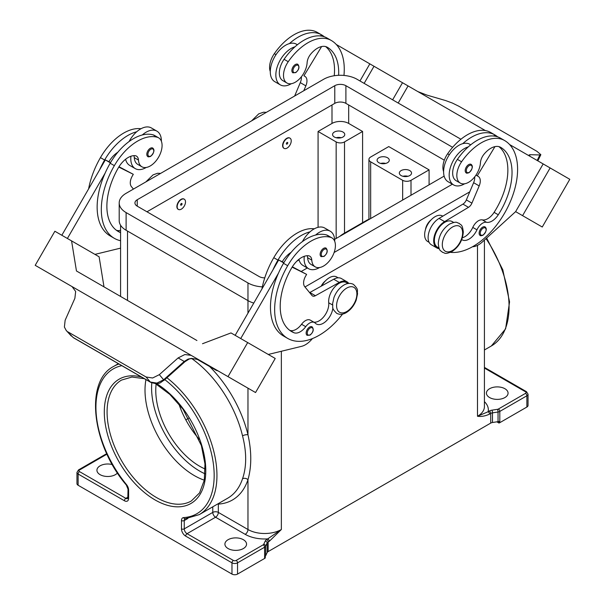 <?xml version="1.0" encoding="UTF-8"?>
<svg xmlns="http://www.w3.org/2000/svg" width="605" height="605" viewBox="0 0 605 605"><rect width="100%" height="100%" fill="white"/><g stroke="black" fill="none" stroke-linecap="round" stroke-linejoin="round"><path stroke-width="0.91" d="M338.626 75.315A55.085 31.8 120 0 0 327.29 47.25L327.29 47.25A19.67 11.359 120 0 0 310.66 54.193A9.839 5.679 120 0 0 307.121 62.686A16.721 9.657 -60 0 1 302.409 75.383A16.721 9.657 -60 0 1 286.967 83.029A16.721 9.657 -60 0 1 288.237 61.71A46.532 26.87 -60 0 1 331.23 40.437A62.95 36.345 -60 0 1 343.958 75.444M287.057 138.462A5.899 3.411 -60 0 1 290.007 138.167A5.899 3.411 -60 0 1 290.914 142.901A5.899 3.411 -60 0 1 287.057 148.096A5.899 3.411 -60 0 1 284.108 148.391A5.899 3.411 -60 0 1 283.201 143.665A5.899 3.411 -60 0 1 287.057 138.462M283.972 148.308A5.899 3.411 -60 0 1 283.828 148.233A5.899 3.411 -60 0 1 282.928 143.498A5.899 3.411 -60 0 1 286.778 138.303A5.899 3.411 -60 0 1 289.734 138.008A5.899 3.411 -60 0 1 289.871 138.091M287.057 144.081A0.983 0.567 -60 0 1 286.362 143.68A0.983 0.567 -60 0 1 287.057 142.477A0.983 0.567 -60 0 1 287.753 142.878A0.983 0.567 -60 0 1 287.057 144.081M461.744 239.565A13.771 7.948 120 0 0 462.129 239.814A13.771 7.948 120 0 0 476.952 229.824A9.839 5.679 -60 0 1 486.518 222.3A13.771 7.948 120 0 0 498.278 214.775A55.085 31.8 120 0 0 500.622 147.317A19.67 11.359 120 0 0 483.992 154.267A9.839 5.679 120 0 0 480.446 162.76A16.721 9.657 -60 0 1 475.742 175.45A16.721 9.657 -60 0 1 460.292 183.096L456.117 180.691A16.721 9.657 -60 0 1 457.395 159.372A46.532 26.87 -60 0 1 468.293 146.886A21.644 12.493 120 0 0 449.175 175.034A21.644 12.493 120 0 0 453.659 184.941L448.093 181.727A21.644 12.493 -60 0 1 443.609 171.82A21.644 12.493 -60 0 1 462.727 143.672A46.532 26.87 -60 0 1 494.822 134.885L490.647 132.472L494.822 134.885A62.95 36.345 -60 0 1 497.665 136.859M453.659 184.941A21.644 12.493 120 0 0 464.64 183.776M466.221 172.886A4.916 2.836 -60 0 1 465.464 168.946A4.916 2.836 -60 0 1 468.678 164.613A4.916 2.836 -60 0 1 471.136 164.371C473.254 166.171 472.565 168.939 469.072 172.682C467.287 173.257 466.334 173.325 466.221 172.886M120.584 232.645A55.085 31.8 -60 0 1 118.293 231.526A55.085 31.8 -60 0 1 118.285 167.918A19.67 11.359 -60 0 1 134.923 155.659A9.839 5.679 -60 0 1 136.443 156.105A9.839 5.679 -60 0 1 138.462 160.06A16.721 9.657 120 0 0 141.895 166.783A16.721 9.657 120 0 0 143.166 167.32A16.721 9.657 120 0 0 159.191 156.082A16.721 9.657 120 0 0 158.616 137.819L154.441 135.407A16.721 9.657 120 0 0 153.171 134.87A46.532 26.87 120 0 0 142.273 134.975A46.532 26.87 120 0 0 110.178 163.237A62.95 36.345 120 0 0 105.134 173.121L67.397 238.476M158.616 137.819A16.721 9.657 120 0 0 157.345 137.282A46.532 26.87 120 0 0 114.353 165.649A62.95 36.345 120 0 0 114.353 238.34A62.95 36.345 120 0 0 120.584 240.73M181.334 209.141A5.899 3.411 120 0 0 185.19 203.938A5.899 3.411 120 0 0 184.291 199.211A5.899 3.411 120 0 0 181.334 199.499A5.899 3.411 120 0 0 177.484 204.702A5.899 3.411 120 0 0 178.384 209.428A5.899 3.411 120 0 0 181.334 209.141M178.248 209.345A5.899 3.411 -60 0 1 178.104 209.27A5.899 3.411 -60 0 1 177.204 204.543A5.899 3.411 -60 0 1 181.061 199.34A5.899 3.411 -60 0 1 184.011 199.045A5.899 3.411 -60 0 1 184.147 199.136M181.334 203.514A0.983 0.567 120 0 0 180.638 204.717A0.983 0.567 120 0 0 181.334 205.125A0.983 0.567 120 0 0 182.029 203.915A0.983 0.567 120 0 0 181.334 203.514M332.894 307.816A13.771 7.948 -60 0 1 326.405 320.847A13.771 7.948 -60 0 1 316.339 323.985A13.771 7.948 -60 0 1 315.288 323.161A9.839 5.679 120 0 0 314.532 322.563A9.839 5.679 120 0 0 305.722 326.685A13.771 7.948 -60 0 1 293.962 332.735A55.085 31.8 -60 0 1 291.618 331.593A55.085 31.8 -60 0 1 291.618 267.985A19.67 11.359 -60 0 1 308.248 255.726A9.839 5.679 -60 0 1 309.768 256.18A9.839 5.679 -60 0 1 311.787 260.135A16.721 9.657 120 0 0 315.228 266.85A16.721 9.657 120 0 0 316.498 267.395A16.721 9.657 120 0 0 332.523 256.157A16.721 9.657 120 0 0 331.948 237.886L327.774 235.481A16.721 9.657 120 0 0 326.503 234.944A46.532 26.87 120 0 0 315.598 235.042A21.644 12.493 -60 0 1 330.239 231.208L324.673 228.002A21.644 12.493 120 0 0 310.04 231.828A46.532 26.87 120 0 0 277.945 260.097A62.95 36.345 120 0 0 272.893 269.981L278.663 259.984L283.737 262.91M302.417 241.599A21.644 12.493 -60 0 1 310.04 231.828M319.569 267.531A21.644 12.493 -60 0 1 308.595 268.696A21.644 12.493 -60 0 1 304.111 258.789A21.644 12.493 -60 0 1 304.255 256.316M330.239 231.208A21.644 12.493 -60 0 1 334.716 241.115A21.644 12.493 -60 0 1 334.716 241.334M323.615 248.36A4.916 2.836 120 0 0 320.4 252.693A4.916 2.836 120 0 0 321.157 256.633L324.008 256.429C327.426 253.495 328.114 250.72 326.072 248.118A4.916 2.836 120 0 0 323.615 248.36M401.13 175.563A6.095 3.524 180 0 1 399.338 173.075A6.095 3.524 180 0 1 403.104 169.823A6.095 3.524 180 0 1 409.751 170.587A6.095 3.524 180 0 1 411.536 173.075A6.095 3.524 180 0 1 407.778 176.327A6.095 3.524 180 0 1 401.13 175.563M407.936 176.289A6.095 3.524 0 0 0 402.945 176.289M378.874 162.715A6.095 3.524 180 0 1 377.081 160.227A6.095 3.524 180 0 1 380.848 156.975A6.095 3.524 180 0 1 387.495 157.739A6.095 3.524 180 0 1 389.28 160.227A6.095 3.524 180 0 1 385.514 163.479A6.095 3.524 180 0 1 378.874 162.715M380.689 163.441A6.095 3.524 180 0 1 385.68 163.441M334.353 137.017A6.095 3.524 180 0 1 332.568 134.529A6.095 3.524 180 0 1 336.335 131.277A6.095 3.524 180 0 1 342.982 132.034A6.095 3.524 180 0 1 344.767 134.529A6.095 3.524 180 0 1 341.001 137.781A6.095 3.524 180 0 1 334.353 137.017M336.176 137.736A6.095 3.524 180 0 1 341.167 137.736M321.179 286.195A9.839 5.679 -60 0 1 325.324 280.977M307.196 255.718A9.839 5.679 -60 0 1 307.62 257.722A16.721 9.657 120 0 0 311.053 264.445L315.228 266.85M307.166 335.329A4.916 2.836 -60 0 1 306.41 331.389A4.916 2.836 -60 0 1 309.624 327.055A4.916 2.836 -60 0 1 312.082 326.813C314.116 329.415 313.428 332.183 310.017 335.125L307.166 335.329M152.747 148.051A4.916 2.836 120 0 0 150.29 148.293A4.916 2.836 120 0 0 147.075 152.626A4.916 2.836 120 0 0 147.832 156.566C147.945 157.005 148.898 156.937 150.683 156.362C154.169 152.619 154.857 149.851 152.747 148.051M130.922 156.249A21.644 12.493 120 0 0 130.786 158.714A21.644 12.493 120 0 0 135.27 168.621A21.644 12.493 120 0 0 146.244 167.464M161.391 141.268A21.644 12.493 120 0 0 161.391 141.048A21.644 12.493 120 0 0 156.907 131.141A21.644 12.493 120 0 0 142.273 134.975M135.27 168.621L129.704 165.407A21.644 12.493 -60 0 1 125.613 159.251M191.293 355.43L202.97 362.176L191.293 355.43A11.805 9.635 -60 0 0 191.157 355.354L184.865 354.538L178.112 357.926L184.23 361.457L163.637 379.796L156.907 383.094L150.32 382.042A3.933 2.269 120 0 0 150.645 382.315A3.933 2.269 120 0 0 150.66 382.322A3.933 2.269 120 0 0 150.743 382.368M216.741 370.131L204.792 363.234A11.805 9.635 -60 0 0 204.792 363.234L218.564 371.19A11.805 9.635 120 0 0 216.386 370.419L197.124 359.294L191.551 358.402L188.087 359.098L184.23 361.457L184.669 361.964L164.068 380.295C160.325 382.073 160.242 385.468 150.653 382.315L73.492 337.772A3.933 2.269 120 0 1 73.477 337.764L73.152 337.492A3.933 2.269 120 0 0 73.477 337.764M164.076 380.303L159.327 374.661L152.626 377.989L146.077 376.998L150.32 382.042L73.152 337.492L66.225 330.481L64.395 327.048L65.136 320.279L74.876 298.325L75.663 291.489L72.063 286.596A11.805 9.635 -60 0 0 71.927 286.52L35.203 265.323L54.873 231.246L71.572 240.888L76.457 270.972L196.927 340.517M184.623 361.919L188.639 359.362A3.933 0.839 -114.4 0 1 188.087 359.098M425.444 229.643A9.839 5.679 -60 0 1 431.047 219.94M460.292 183.096A16.721 9.657 -60 0 1 461.57 161.777A46.532 26.87 -60 0 1 504.555 140.504L500.38 138.099A46.532 26.87 -60 0 0 468.293 146.886M438.988 248.035L437.43 247.135A14.754 8.515 -60 0 1 434.443 238.945A14.754 8.515 -60 0 1 441.378 224.954A14.754 8.515 -60 0 1 452.185 221.581L453.742 222.481M443.609 171.616A16.721 9.657 -60 0 1 447.655 153.746A46.532 26.87 -60 0 1 490.647 132.472L494.822 134.885M429.127 242.34L427.69 241.508A14.754 8.515 -60 0 1 424.71 233.326A14.754 8.515 -60 0 1 431.645 219.335A14.754 8.515 -60 0 1 442.444 215.955L442.799 216.159M480.158 235.451A4.916 2.836 -60 0 1 479.402 231.511A4.916 2.836 -60 0 1 482.616 227.177A4.916 2.836 -60 0 1 485.074 226.935C487.191 228.735 486.503 231.503 483.009 235.247C481.225 235.821 480.272 235.889 480.158 235.451M295.353 64.538A4.916 2.836 -60 0 1 297.811 64.296C299.846 66.898 299.157 69.673 295.747 72.608L292.888 72.819A4.916 2.836 -60 0 1 292.139 68.872A4.916 2.836 -60 0 1 295.353 64.538M291.308 83.709A21.644 12.493 -60 0 1 280.327 84.874A21.644 12.493 -60 0 1 275.85 74.967A21.644 12.493 -60 0 1 294.96 46.819A46.532 26.87 -60 0 1 327.055 38.024L331.23 40.437L327.055 38.024M280.327 84.874L274.761 81.66A21.644 12.493 120 0 1 270.284 71.753A21.644 12.493 120 0 1 289.402 43.605A21.644 12.493 -60 0 1 296.405 44.18L297.395 44.747M417.873 91.597L426.888 95.091L445.673 100.581L452.374 103.047L458.923 106.283L536.945 151.333L540.847 154.683L539.864 154.956L537.172 160.469M529.481 155.818L530.124 154.698L529.125 154.963L530.056 156.362M145.949 379.607A69.802 40.301 -120 0 0 194.371 475.613A69.802 40.301 -120 0 0 204.301 480.181M178.891 403.974A61.929 35.755 -120 0 0 199.317 439.351M156.135 384.031A61.929 35.755 -120 0 0 199.559 466.19A61.929 35.755 -120 0 0 205.208 469.034M243.376 539.713A10.822 6.247 180 0 1 246.545 544.129A10.822 6.247 180 0 1 239.867 549.9A10.822 6.247 180 0 1 228.077 548.546A10.822 6.247 180 0 1 224.909 544.129A10.822 6.247 180 0 1 231.586 538.359A10.822 6.247 180 0 1 243.376 539.713M117.461 472.989A10.822 6.247 180 0 1 100.097 474.66A10.822 6.247 180 0 1 96.929 470.236A10.822 6.247 180 0 1 112.318 464.579M348.435 231.367A85.577 49.406 -120 0 0 343.874 233.492L366.131 220.643A85.577 49.406 60 0 1 368.937 219.222M343.874 233.492A85.577 49.406 -120 0 0 339.753 236.381M489.604 397.553A10.822 6.247 180 0 1 486.428 393.137A10.822 6.247 180 0 1 493.113 387.366A10.822 6.247 180 0 1 504.903 388.72A10.822 6.247 180 0 1 508.071 393.137A10.822 6.247 180 0 1 501.394 398.907A10.822 6.247 180 0 1 489.604 397.553M164.817 379.637A83.611 48.271 60 0 1 213.323 463.468A83.611 48.271 60 0 1 183.633 517.585A5.899 3.411 -120 0 0 181.477 520.557L181.477 528.868A5.899 3.411 -120 0 0 185.652 536.098L231.972 562.839L231.972 574.084L78.121 485.255A3.933 2.269 0 0 1 76.964 483.652L76.964 472.407A3.933 2.269 0 0 0 78.121 474.017L124.441 500.758A5.899 3.411 -120 0 0 128.615 498.346L128.615 490.042A5.899 3.411 -120 0 0 126.46 484.575A83.611 48.271 60 0 1 121.824 365.677M191.868 358.636A85.577 49.406 60 0 1 242.537 435.842C246.711 452.222 246.711 466.531 242.537 478.767A3.933 2.859 -161.6 0 1 247.967 479.682L247.967 529.511L218.337 512.405L218.337 504.094A89.51 51.682 -120 0 0 247.967 479.682C251.695 466.568 251.695 451.602 247.967 434.776A89.51 51.682 -120 0 0 209.625 366.517M231.972 574.084A3.933 2.269 0 0 0 234.755 574.75A3.933 2.269 0 0 0 237.538 574.084L237.538 562.839A1.966 1.134 -120 0 0 237.13 561.47A1.966 1.134 -120 0 0 236.147 560.434A1.966 1.134 180 0 1 233.364 560.434L187.043 533.686L215.554 517.222L245.184 534.328A3.933 2.269 120 0 0 247.158 532.256A3.933 2.269 120 0 0 247.967 529.511A23.61 13.628 180 0 0 281.355 529.511L266.752 539.547A5.899 3.411 0 0 0 265.224 541.074L263.727 544.288A1.966 1.134 180 0 1 263.22 544.803L236.147 560.434M233.364 560.434A1.966 1.134 -60 0 0 232.38 561.47A1.966 1.134 -60 0 0 231.972 562.839A3.933 2.269 0 0 0 234.755 563.505A3.933 2.269 0 0 0 237.538 562.839L264.612 547.207L264.612 558.453A3.933 2.269 0 0 0 265.24 557.984A3.933 2.269 0 0 0 265.255 557.961L265.255 556.358A3.933 2.269 0 0 0 265.633 555.829L267.123 552.615A3.933 2.269 180 0 1 267.516 552.07A3.933 2.269 180 0 1 268.144 551.594L268.144 541.959L269.308 541.286A1.966 1.134 -120 0 0 268.9 539.917A1.966 1.134 -120 0 0 267.917 538.873A27.543 15.904 0 0 1 245.184 534.328M128.615 490.042A1.966 1.134 0 0 1 128.041 489.241L127.799 498.543A3.933 2.269 60 0 1 125.832 498.346L79.512 471.605A1.966 1.134 180 0 1 79.512 470.002L106.586 454.363A1.966 1.134 -120 0 0 105.603 454.272L78.529 469.904L76.964 472.407M499.806 422.668L526.879 407.036A3.933 2.269 0 0 0 528.036 405.426L528.036 394.18L526.471 391.677L484.416 367.394L526.471 391.677A1.966 1.134 120 0 0 525.488 391.775A1.966 1.134 180 0 1 525.488 393.379A1.966 1.134 -120 0 1 526.471 394.415A1.966 1.134 -120 0 1 526.879 395.791L499.806 411.423A3.933 2.269 0 0 1 498.989 411.786A3.933 2.269 0 0 1 498.044 412.013L498.044 421.647A3.933 2.269 0 0 0 498.959 421.428L498.959 423.039A3.933 2.269 0 0 0 498.989 423.024A3.933 2.269 0 0 0 499.806 422.668L499.806 411.423A1.966 1.134 -120 0 0 499.397 410.054A1.966 1.134 -120 0 0 498.414 409.01A1.966 1.134 180 0 1 497.529 409.305A1.966 0.416 -98.8 0 1 497.892 410.553A1.966 0.416 -98.8 0 1 498.044 412.013L492.478 412.867A3.933 2.269 180 0 0 491.525 413.094A3.933 2.269 180 0 0 490.715 413.457L490.715 423.099A3.933 2.269 180 0 1 491.525 422.736A3.933 2.269 180 0 1 492.478 422.509L492.478 412.867A1.966 0.416 -98.8 0 0 492.326 411.415A1.966 0.416 -98.8 0 0 491.971 410.167A5.899 3.411 0 0 0 489.324 411.052L488.152 411.725A1.966 1.134 60 0 1 489.135 412.761A1.966 1.134 60 0 1 489.543 414.13L490.715 413.457A1.966 1.134 -120 0 0 490.307 412.088A1.966 1.134 -120 0 0 489.324 411.052M477.496 245.365L477.496 416.27L488.152 411.725A27.543 15.904 0 0 0 484.416 401.652M498.044 421.647L492.478 422.509M490.715 423.099L268.144 551.594M264.612 558.453L237.538 574.084M242.537 435.842A3.933 1.467 166.5 0 1 247.967 434.776L247.967 388.16M218.171 503.7A3.933 3.086 -93.5 0 1 218.337 504.094A3.933 2.269 0 0 0 217.876 503.867M498.959 423.039L496.864 421.829M188.979 418.04L185.818 419.87M429.089 184.805L429.089 169.861L388.75 146.576L370.661 157.013A5.899 3.411 0 0 0 368.937 159.425A5.899 3.411 0 0 0 370.661 161.83L370.661 218.534M318.079 227.314L318.079 131.474L336.161 141.918A5.899 3.411 0 0 0 344.51 141.918L362.592 131.474L362.592 222.685M318.079 131.474L331.994 123.443A11.805 6.814 180 0 1 348.684 123.443L362.592 131.474M429.089 169.861L411.007 180.305A5.899 3.411 180 0 1 402.658 180.305L370.661 161.83M530.124 154.698L539.864 154.956M569.797 179.307L542.254 227.011L515.626 211.637L543.169 163.932L509.607 144.557L569.797 179.307M357.321 56.636L485.399 130.582M398.196 103.039L408.072 85.933L398.203 103.039M472.513 246.749L472.77 246.734A19.67 11.359 120 0 0 482.306 241.992L515.626 211.637L522.584 215.652L550.127 167.948M522.584 215.652L542.254 227.011M392.637 99.825L402.507 82.726M364.142 83.377L374.011 66.27M359.967 80.964L369.837 63.865L336.282 44.49M321.807 36.134L320.771 35.536L320.521 35.952M286.967 83.029L282.792 80.616A16.721 9.657 -60 0 1 284.063 59.298A46.532 26.87 -60 0 1 294.96 46.819M270.284 71.549A16.721 9.657 -60 0 1 274.33 53.679A46.532 26.87 -60 0 1 317.315 32.405L321.489 34.81A62.95 36.345 -60 0 1 324.34 36.784M478.252 176.433L475.976 175.117L478.252 176.433A9.839 5.679 -60 0 1 479.183 185.916L471.923 203.136A5.899 3.411 -60 0 1 468.489 207.326L444.599 221.627A15.738 9.09 120 0 0 434.488 235.504A15.738 9.09 120 0 0 436.939 247.989L431.373 244.775A15.738 9.09 -60 0 1 428.922 232.29A15.738 9.09 -60 0 1 439.041 218.413L462.931 204.112A5.899 3.411 120 0 0 466.357 199.922L473.617 182.702A9.839 5.679 120 0 0 474.683 176.879M493.846 136.019L494.096 135.603L495.132 136.201M494.943 146.629L477.269 175.858M436.939 247.989A15.738 9.09 120 0 0 439.26 248.7M462.364 237.78A13.771 7.948 120 0 0 472.777 227.412A9.839 5.679 -60 0 1 482.344 219.887A13.771 7.948 120 0 0 494.103 212.363A55.085 31.8 120 0 0 498.936 146.637M504.555 140.504L500.38 138.099L504.555 140.504A62.95 36.345 -60 0 1 508.261 206.207A62.95 36.345 -60 0 1 450.438 252.353M188.669 359.347A3.933 0.839 -114.4 0 1 188.647 359.362C189.879 358.417 192.836 358.455 197.517 359.468M68.055 331.948L146.077 376.998M159.327 374.661L178.112 357.926M51.659 274.821L71.329 286.188L51.659 274.821M202.97 362.176L255.552 392.539L275.222 358.462L230.989 332.924L202.493 343.731M244.662 386.255L219.426 371.682L244.654 386.262M191.263 355.422L72.169 286.664M191.157 355.354L72.063 286.596M228.009 376.635L247.679 342.566M240.722 338.55L278.459 273.188A62.95 36.345 120 0 0 283.511 336.002L287.685 338.407A62.95 36.345 120 0 0 342.574 314.086M272.893 269.981L235.163 335.336M103.999 286.861L99.114 256.785L71.572 240.888M61.831 235.262L105.338 159.917L108.908 161.694A19.67 11.359 -60 0 1 117.824 152.248M110.412 162.843L105.338 159.917M105.134 173.121A62.95 36.345 120 0 0 110.186 235.935M94.947 254.38L120.584 248.133M133.871 155.651A9.839 5.679 -60 0 1 134.287 157.655A16.721 9.657 120 0 0 137.721 164.371L141.895 166.783M129.092 141.525A21.644 12.493 -60 0 1 136.707 131.761A21.644 12.493 -60 0 1 151.341 127.927L156.907 131.141M140.988 128.736A46.532 26.87 120 0 0 100.445 157.618A62.95 36.345 120 0 0 88.617 188.866M312.49 338.558L311.129 340.055A19.67 11.359 -60 0 1 301.585 346.332L268.272 354.454M314.532 322.563L310.365 320.158A9.839 5.679 120 0 0 301.547 324.272A13.771 7.948 -60 0 1 289.787 330.322A55.085 31.8 -60 0 1 289.613 330.254M348.019 283.518L346.461 282.618A14.754 8.515 120 0 0 334.542 287.171A14.754 8.515 120 0 0 328.719 302.772A13.771 7.948 -60 0 1 324.227 316.188A13.771 7.948 -60 0 1 313.829 322.155M292.124 267.138L306.622 274.383L305.638 276.084A9.839 5.679 120 0 0 304.708 286.649L311.968 295.482A5.899 3.411 120 0 0 312.528 295.958A5.899 3.411 120 0 0 315.402 295.716L339.292 282.429A15.738 9.09 -60 0 1 346.952 281.764A15.738 9.09 -60 0 1 348.737 283.42M292.328 266.805L306.622 274.383M283.919 262.608L282.232 261.768A19.67 11.359 -60 0 1 291.156 252.323M278.663 259.984L282.232 261.768M346.952 281.764L341.394 278.55A15.738 9.09 120 0 0 333.726 279.215L309.836 292.502A5.899 3.411 -60 0 1 309.616 292.616M315.598 235.042A46.532 26.87 120 0 0 283.511 263.304A62.95 36.345 120 0 0 278.459 273.188M338.157 277.824L336.728 276.992A14.754 8.515 120 0 0 321.769 285.863M314.32 228.811A46.532 26.87 120 0 0 273.77 257.685A62.95 36.345 120 0 0 261.95 288.94M331.948 237.886A16.721 9.657 120 0 0 330.67 237.349A46.532 26.87 120 0 0 287.685 265.716A62.95 36.345 120 0 0 287.685 338.407M469.767 191.838L304.98 286.974M253.79 303.075A23.61 13.628 180 0 1 247.967 300.617L126.112 230.263A23.61 13.628 180 0 1 119.2 220.621L119.2 202.955A23.61 13.628 180 0 1 126.112 193.313L323.645 79.27A23.61 13.628 180 0 1 357.033 79.27L460.919 139.248M444.312 160.181L345.901 103.364A7.873 4.545 0 0 0 334.777 103.364L146.977 211.788M264.771 277.854A7.873 4.545 180 0 1 259.099 276.523L137.237 206.169A7.873 4.545 180 0 1 134.938 202.955A7.873 4.545 180 0 1 137.237 199.741L334.777 85.698A7.873 4.545 180 0 1 345.901 85.698L452.638 147.317M444.138 176.115L334.633 239.338M299.074 259.863L296.896 261.126M262.358 286.868A23.61 13.628 180 0 1 247.967 282.943L126.112 212.589A23.61 13.628 180 0 1 119.2 202.955M452.381 184.207L334.126 252.482M307.317 267.954L301.403 271.365M298.938 259.318A21.644 12.493 120 0 0 303.029 265.482L308.595 268.696M136.707 131.761A46.532 26.87 120 0 0 104.62 160.022A62.95 36.345 120 0 0 99.568 169.907M120.584 230.255A13.771 7.948 -60 0 1 116.462 230.255A55.085 31.8 -60 0 1 116.281 230.18M108.908 161.694L110.586 162.533M119.004 166.738L133.297 174.308L118.792 167.071M133.44 189.085L131.383 186.574A9.839 5.679 -60 0 1 132.314 176.017L133.297 174.308M462.727 143.672A21.644 12.493 -60 0 1 469.73 144.247L470.72 144.814M289.402 43.605A46.532 26.87 -60 0 1 321.489 34.81L317.315 32.405M334.232 75.738A55.085 31.8 120 0 0 325.611 46.562M303.793 90.727L305.858 85.849A9.839 5.679 120 0 0 304.92 76.359L303.937 75.791L321.61 46.555M301.358 76.812A9.839 5.679 -60 0 1 300.292 82.635L294.65 96.006M304.92 76.359L303.937 75.791M452.457 227.049A14.361 8.289 -60 0 1 462.613 232.91A14.361 8.289 -60 0 1 452.457 250.5A14.361 8.289 -60 0 1 442.3 244.639A14.361 8.289 -60 0 1 452.457 227.049M151.802 382.882A67.836 39.166 -120 0 0 199.559 471.008A67.836 39.166 -120 0 0 205.087 473.836M469.238 172.319A4.129 2.382 -60 0 1 466.311 170.633A4.129 2.382 -60 0 1 469.238 165.573A4.129 2.382 -60 0 1 472.157 167.26A4.129 2.382 -60 0 1 469.238 172.319M153.171 134.87L157.345 137.282M324.174 249.328A4.129 2.382 120 0 0 321.255 254.387A4.129 2.382 120 0 0 324.174 256.074A4.129 2.382 120 0 0 327.093 251.014A4.129 2.382 120 0 0 324.174 249.328M346.733 288.086A14.361 8.289 120 0 0 336.584 305.676A14.361 8.289 120 0 0 346.733 311.537A14.361 8.289 120 0 0 356.889 293.947A14.361 8.289 120 0 0 346.733 288.086M311.787 260.135L307.62 257.722M310.176 328.016A4.129 2.382 120 0 0 307.257 333.075A4.129 2.382 120 0 0 310.176 334.762A4.129 2.382 120 0 0 313.103 329.702A4.129 2.382 120 0 0 310.176 328.016M150.842 155.999A4.129 2.382 120 0 0 153.768 150.94A4.129 2.382 120 0 0 150.842 149.254A4.129 2.382 120 0 0 147.922 154.313A4.129 2.382 120 0 0 150.842 155.999M461.57 161.777L457.395 159.372M449.349 154.721L447.655 153.746M483.176 234.884A4.129 2.382 -60 0 1 480.249 233.197A4.129 2.382 -60 0 1 483.176 228.138A4.129 2.382 -60 0 1 486.095 229.824A4.129 2.382 -60 0 1 483.176 234.884M295.905 65.506A4.129 2.382 -60 0 1 298.825 67.193A4.129 2.382 -60 0 1 295.905 72.252A4.129 2.382 -60 0 1 292.986 70.566A4.129 2.382 -60 0 1 295.905 65.506M155.44 383.623L169.823 394.384L183.02 409.207L201.389 445.583L204.966 463.937L204.301 480.204L199.559 492.886L191.339 500.97A69.802 40.301 60 0 1 156.438 497.514A69.802 40.301 60 0 1 110.836 436.008A69.802 40.301 60 0 1 121.537 380.076L131.935 377.036L144.368 378.692M141.487 377.028A71.768 41.435 -120 0 0 104.763 420.195A71.768 41.435 -120 0 0 155.046 499.927A71.768 41.435 -120 0 0 205.783 471.461A71.768 41.435 -120 0 0 156.506 383.593M78.121 485.255L78.121 474.017A1.966 1.134 120 0 1 78.529 472.641A1.966 1.134 120 0 1 79.512 471.605M128.041 497.076L125.832 498.346A1.966 1.134 120 0 0 124.849 499.39A1.966 1.134 120 0 0 124.441 500.758M183.633 517.585A1.966 1.543 86.5 0 0 185.138 518.75L199.226 514.636A85.577 49.406 -120 0 0 214.147 452.82A85.577 49.406 -120 0 0 166.927 377.762M242.537 478.767A85.577 49.406 60 0 1 227.745 498.172L199.226 514.636M217.528 515.142A3.933 2.269 -60 0 1 215.554 517.222A3.933 2.269 -120 0 1 213.588 515.142A3.933 2.269 -120 0 1 212.779 512.405A3.933 2.269 180 0 1 215.554 511.739A3.933 2.269 180 0 1 218.337 512.405A3.933 2.269 -60 0 1 217.528 515.142M212.779 506.808L212.779 512.405L184.26 528.868L184.26 520.557L187.868 518.477M265.633 555.829L265.633 546.186A1.966 1.55 -155.1 0 0 265.073 544.969A1.966 1.55 -155.1 0 0 263.727 544.288M263.22 544.803A1.966 1.134 -120 0 1 264.204 545.839A1.966 1.134 -120 0 1 264.612 547.207A3.933 2.269 0 0 0 265.24 546.739A3.933 2.269 0 0 0 265.633 546.186L267.123 542.98A1.966 1.55 -155.1 0 0 266.563 541.755A1.966 1.55 -155.1 0 0 265.224 541.074M267.123 552.615L267.123 542.98A3.933 2.269 180 0 1 267.516 542.428A3.933 2.269 180 0 1 268.144 541.959A1.966 1.134 -120 0 0 267.735 540.59A1.966 1.134 -120 0 0 266.752 539.547M185.652 536.098A1.966 1.134 -60 0 1 186.06 534.722A1.966 1.134 -60 0 1 187.043 533.686A3.933 2.269 60 0 1 185.07 531.614A3.933 2.269 60 0 1 184.26 528.868A1.966 1.134 0 0 1 182.869 529.201A1.966 1.134 0 0 1 181.477 528.868M181.477 520.557A1.966 1.134 0 0 0 182.869 520.89A1.966 1.134 0 0 0 184.26 520.557A3.933 2.269 60 0 1 184.646 519.15A3.933 2.269 60 0 1 185.07 518.757L185.138 518.75M128.041 497.544A1.966 1.134 0 0 0 128.615 498.346M486.019 238.612A85.577 49.406 60 0 1 491.351 345.977L505.606 328.863L509.554 301.918L502.808 269.815L486.639 238.052M484.416 240.079L484.416 406.628A23.61 13.628 180 0 1 477.496 416.27C481.217 416.807 485.233 416.096 489.543 414.13M497.529 409.305L491.971 410.167M525.488 393.379L498.414 409.01M526.879 407.036L526.879 395.791A3.933 2.269 0 0 0 528.036 394.18M484.416 368.059L525.488 391.775M281.355 351.263L281.355 529.511L269.308 541.286M118.958 364.021A85.577 49.406 -120 0 0 113.649 366.411C84.329 381.407 92.051 445.068 126.332 485.029A1.966 0.446 -39.5 0 1 126.46 484.575M79.512 470.002A1.966 1.134 -120 0 0 78.529 469.904L107.168 453.735M106.586 454.363A1.966 1.134 180 0 1 106.972 454.189M127.504 231.065L127.504 300.435M247.967 282.943L247.967 313.148M344.51 141.918L344.51 233.122M348.684 123.443L348.684 104.968M336.161 141.918L336.161 238.453M411.007 180.305L411.007 195.241M402.658 180.305L402.658 200.058M473.617 182.702L479.183 185.916M466.357 199.922L471.923 203.136M462.931 204.112L468.489 207.326M439.041 218.413L444.599 221.627M476.952 229.824L472.777 227.412M486.518 222.3L482.344 219.887M498.278 214.775L494.103 212.363M309.836 292.502L315.402 295.716M333.726 279.215L339.292 282.429M277.945 260.097L273.77 257.685M332.553 304.98L328.719 302.772M305.722 326.685L301.547 324.272M293.962 332.735L289.787 330.322M330.67 237.349L326.503 234.944M287.685 265.716L283.511 263.304M331.994 123.443L331.994 104.968M137.237 206.169L137.237 199.741M334.777 103.364L334.777 85.698M345.901 103.364L345.901 85.698M126.112 230.263L126.112 212.589M100.445 157.618L104.62 160.022M110.178 163.237L114.353 165.649M134.287 157.655L138.462 160.06M116.462 230.255L120.584 232.638M274.33 53.679L276.016 54.654M284.063 59.298L288.237 61.71M305.858 85.849L300.292 82.635M145.865 181.908L153.027 174.89L157.55 173.264L160.605 173.401M353.426 284.365C350.401 282.868 347.225 283.102 343.89 285.076C339.435 287.829 336.115 291.988 333.937 297.569L332.568 303.899C333.37 307.279 330.753 307.544 336.705 313.329C339.73 314.827 342.914 314.592 346.249 312.619C350.703 309.866 354.016 305.707 356.201 300.125L357.563 293.796C356.761 290.415 359.378 290.15 353.426 284.365M459.15 223.328C461.078 225.536 462.311 223.699 463.301 232.01C462.651 240.359 458.87 246.878 451.973 251.582C444.244 254.834 445.272 252.845 442.429 252.293C440.5 250.084 439.268 251.922 438.277 243.603C438.927 235.262 442.709 228.743 449.606 224.039C457.335 220.787 456.306 222.776 459.15 223.328M266.329 112.364L263.606 112.19L258.751 113.846L251.589 120.871M540.847 154.683L537.83 160.854M128.041 489.241L126.332 485.029M120.584 296.442L120.584 225.234M113.649 366.411L118.368 363.681M484.416 349.985L491.351 345.977M368.937 219.532L368.937 159.425M66.225 330.481L71.337 336.047M114.353 238.34L110.178 235.927"/></g></svg>
